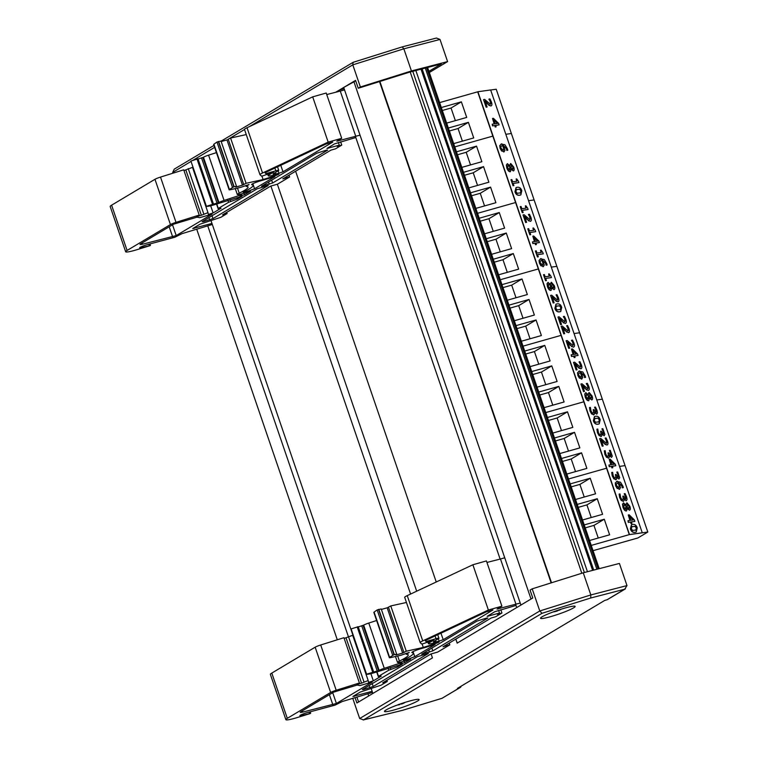 <?xml version="1.0" encoding="UTF-8"?>
<svg xmlns="http://www.w3.org/2000/svg" width="758" height="758" viewBox="0 0 758 758"><rect width="100%" height="100%" fill="white"/><g stroke="black" fill="none" stroke-linecap="round" stroke-linejoin="round"><path stroke-width="1.14" d="M561.479 458.495L581.538 452.81L586.872 468.387L566.813 474.072M581.538 452.81L571.2 458.978L575.521 471.599M562.493 461.442L571.2 458.978M547.447 417.487L567.496 411.812L557.158 417.98L561.489 430.601M548.451 420.444L557.158 417.98M567.496 411.812L572.83 427.389L552.781 433.074M554.458 437.991L574.517 432.306L564.179 438.475L568.5 451.105M555.472 440.948L564.179 438.475M574.517 432.306L579.851 447.893L559.792 453.568M439.631 102.605L477.682 91.822L492.842 136.108L454.791 146.891L492.842 136.108L515.592 202.528L477.54 213.311L515.592 202.528L538.332 268.948L500.28 279.73L538.332 268.948L561.072 335.368L523.02 346.15L561.072 335.368L583.812 401.787L545.76 412.57L583.812 401.787L629.292 534.627L647.815 532.04L625.075 465.62L619.532 466.388L625.075 465.62L602.335 399.191L596.783 399.968L602.335 399.191L579.595 332.771L574.043 333.548L579.595 332.771L556.855 266.352L551.303 267.129L556.855 266.352L534.115 199.932L528.563 200.709L534.115 199.932L511.375 133.512L505.823 134.289L511.375 133.512L496.215 89.236L490.663 90.013M568.5 478.99L606.552 468.207L568.5 478.99M538.739 392.066L558.788 386.391L564.123 401.967L544.073 407.652M558.788 386.391L548.46 392.559L552.781 405.179M539.753 395.022L548.46 392.559M524.697 351.068L544.756 345.383L534.418 351.56L538.749 364.181M525.711 354.024L534.418 351.56M544.756 345.383L550.09 360.969L530.031 366.654M531.718 371.572L551.777 365.887L541.439 372.055L545.76 384.685M532.732 374.528L541.439 372.055M551.777 365.887L557.111 381.464L537.052 387.149M515.999 325.646L536.048 319.971L541.383 335.548L521.333 341.233M536.048 319.971L525.72 326.139L530.041 338.76M517.013 328.602L525.72 326.139M501.957 284.648L522.016 278.963L511.678 285.141L515.999 297.761M502.971 287.604L511.678 285.141M522.016 278.963L527.35 294.549L507.291 300.225M508.978 305.152L529.037 299.467L518.699 305.635L523.02 318.265M509.992 308.108L518.699 305.635M529.037 299.467L534.371 315.044L514.312 320.729M493.259 259.227L513.308 253.551L518.643 269.128L498.593 274.813M513.308 253.551L502.98 259.719L507.301 272.34M494.273 262.183L502.98 259.719M479.217 218.228L499.276 212.543L488.938 218.711L493.259 231.342M480.231 221.184L488.938 218.711M499.276 212.543L504.61 228.13L484.551 233.805M486.238 238.732L506.297 233.047L495.959 239.215L500.28 251.846M487.252 241.688L495.959 239.215M506.297 233.047L511.622 248.624L491.572 254.309M470.519 192.807L490.568 187.122L495.903 202.708L475.853 208.393M490.568 187.122L480.24 193.299L484.561 205.92M471.533 195.763L480.24 193.299M456.477 151.808L476.536 146.123L466.198 152.292L470.519 164.922M457.491 154.765L466.198 152.292M476.536 146.123L481.87 161.71L461.811 167.385M463.498 172.312L483.547 166.627L473.219 172.796L477.54 185.416M464.512 175.259L473.219 172.796M483.547 166.627L488.882 182.204L468.832 187.889M584.219 524.915L604.278 519.23L609.612 534.807L589.553 540.492M604.278 519.23L593.94 525.398L598.261 538.028M585.233 527.871L593.94 525.398M570.187 483.907L590.236 478.232L579.908 484.4L584.229 497.021M571.191 486.863L579.908 484.4M590.236 478.232L595.57 493.809L575.521 499.494M577.198 504.411L597.257 498.726L586.919 504.894L591.249 517.525M578.212 507.367L586.919 504.894M597.257 498.726L602.591 514.312L582.532 519.988M647.815 532.04L637.895 537.962L593.04 550.668M591.24 545.409L629.292 534.627L642.253 532.76L490.644 89.956L477.9 91.737L629.5 534.542L642.253 532.76M448.338 128.026L468.387 122.341L473.722 137.928L453.672 143.613M441.317 107.532L461.376 101.847L466.71 117.424L446.651 123.109M442.331 110.478L451.038 108.015L455.359 120.636M461.376 101.847L451.038 108.015M449.352 130.982L458.059 128.519L462.38 141.14M468.387 122.341L458.059 128.519M599.208 568.671L427.607 67.481M592.614 570.376L421.012 69.186M587.45 571.712L415.858 70.522M584.371 572.517L412.778 71.318M581.822 573.256L410.201 71.982M355.71 80.831L343.706 87.464L520.917 605.055M531.026 599.019L353.825 81.428M344.113 88.667L339.518 89.965L335.652 92.277L355.559 80.386L358.25 88.26L409.5 72.162L441.327 63.928L428.924 71.328M455.804 639.136L457.169 643.125L516.729 607.556L515.63 604.344M500.128 559.082L355.436 136.449M339.935 91.178L339.518 89.965M436.238 581.992L295.611 171.232M416.682 591.183L277.352 184.222M371.231 688.634L372.879 693.447L432.439 657.887L431.094 653.946L432.439 657.887L356.914 702.988L355.066 697.597M410.59 594.054L270.9 186.051M353.579 637.08L211.037 220.73M368.701 695.948L367.924 693.684M348.358 636.53L207.73 225.789M358.581 701.984L356.885 697.038M337.291 639.79L196.692 229.143M461.177 686.142A2.615 2.321 -120.8 0 1 459.689 687.743L442.028 698.289L402.735 710.255L363.584 719.854L542.055 613.288L590.709 598.005L624.696 589.203L626.989 585.583L619.409 563.44L583.253 572.802L532.201 588.833L530.069 590.103L532.77 597.977L457.245 643.078L455.88 639.089M352.754 698.308L359.68 718.518L363.584 719.854M532.201 588.833L539.781 610.976L359.68 718.518M459.689 687.743L457.444 688.378L604.789 600.393L607.035 599.758A2.615 2.321 59.2 0 0 607.537 599.54L625.407 588.871M394.567 709.82A18.306 1.952 -18.9 0 1 384.486 711.43A18.306 1.952 -18.9 0 1 401.171 703.661A18.306 1.952 -18.9 0 1 419.127 699.577A18.306 1.952 -18.9 0 1 394.567 709.82M550.592 616.652A18.306 1.952 -18.9 0 1 540.511 618.263A18.306 1.952 -18.9 0 1 557.196 610.493A18.306 1.952 -18.9 0 1 575.151 606.409A18.306 1.952 -18.9 0 1 550.592 616.652M442.028 698.289L460.191 687.525M542.055 613.288L539.781 610.976L590.833 594.945L590.709 598.005M583.253 572.802L590.833 594.945L626.989 585.583M358.25 88.26L360.382 86.99L411.433 70.958L447.59 61.597L429.331 72.503M360.382 86.99L352.802 64.856L403.853 48.815L440.01 39.454L436.456 38.033L402.176 46.901L403.853 48.815L411.433 70.958M172.966 173.184L172.691 172.398L191.044 161.435M213.955 145.422L174.236 169.138L172.691 172.398M353.237 62.279L402.157 46.911L353.076 62.346L352.802 64.856L249.174 126.728M447.59 61.597L440.01 39.454M372.15 691.315L352.925 696.431L360.221 692.073L381.047 685.194L387.3 681.461L382.762 682.75L430.914 653.993L437.726 652.06L449.816 644.85L449.21 643.068M515.999 605.424L494.671 611.791L487.148 616.368L499.494 613.042L497.409 614.293L501.948 613.004L495.694 616.737L491.156 618.026L443.004 646.773L449.816 644.85M372.519 692.386L342.303 701.51L335.045 705.139L306.895 712.71A5.23 0.559 161.1 0 0 299.884 715.637A5.23 0.559 161.1 0 0 302.29 715.306L310.24 713.553L296.217 717.873A16.572 1.772 -18.9 0 1 285.88 719.674A16.572 1.772 -18.9 0 1 287.301 718.347L330.649 692.461A5.278 0.559 -18.9 0 1 336.201 690.254L359.415 682.977L356.876 684.493L361.557 683.166L368.18 680.542L368.559 682.352L373.324 680.855L381.246 676.117L378.517 676.325L388.807 670.186L397.448 667.021L402.242 664.16L373.381 672.99A12.137 1.298 -18.9 0 1 366.597 674.184L379.152 670.394A5.278 0.559 -18.9 0 1 384.268 668.319L399.684 663.326L401.892 662.862L400.205 663.951L404.744 662.663L410.722 659.09L408.856 659.479A8.973 0.957 -18.9 0 1 397.505 662.397A8.973 0.957 -18.9 0 1 399.419 661.08A42.202 4.501 161.1 0 0 408.24 654.94A42.202 4.501 161.1 0 0 406.421 654.296L409.244 652.43L401.067 655.215L390.939 657.537A5.278 0.559 -18.9 0 1 389.337 657.66A5.278 0.559 -18.9 0 1 389.593 657.357L394.027 654.675L396.709 654.201L395.809 654.95L396.387 654.865L402.659 653.074L406.279 651.198L423.296 647.446L436.182 643.352L439.09 642.064L432.572 643.39A14.772 1.573 -18.9 0 1 428.431 643.665A14.772 1.573 -18.9 0 1 429.701 642.481L433.908 639.97L423.087 643.731L421.637 643.978L420.226 642.651A10.555 1.128 -18.9 0 1 420.188 642.595A10.555 1.128 -18.9 0 1 422.737 640.889L488.379 610.019L501.91 606.192L497.049 609.091L520.225 603.046M406.913 659.583L414.768 656.674L435.092 644.537L419.42 649.142A6.86 0.73 161.1 0 0 411.84 652.486A6.86 0.73 161.1 0 0 412.02 652.581A47.479 5.06 -18.9 0 1 413.233 653.225A47.479 5.06 -18.9 0 1 403.294 660.142L406.913 659.583L406.544 658.503M439.176 641.145L443.203 639.695L492.956 609.991L486.229 611.895L426.574 639.951A5.278 0.559 161.1 0 0 425.295 640.804A5.278 0.559 161.1 0 0 425.314 640.832L426.062 641.533L436.011 638.71A5.315 0.569 -18.9 0 1 438.939 638.245A5.315 0.569 -18.9 0 1 438.342 638.748L434.135 641.268A9.494 1.014 161.1 0 0 433.32 642.026A9.494 1.014 161.1 0 0 435.983 641.846L439.176 641.145L438.351 638.748M486.627 618.045L487.849 618.016L432.818 650.876L421.704 654.173L476.953 621.105L486.627 618.045M363.537 689.543L362.315 689.562L417.345 656.703L428.459 653.405L373.201 686.473L363.537 689.543L363.338 688.956M359.936 685.554L372.254 682.058L336.4 703.471L302.84 712.065A7.495 0.796 -18.9 0 1 300.206 712.34A7.495 0.796 -18.9 0 1 300.841 711.734L333.672 692.13L357.141 685.071L359.936 685.554M426.062 641.533L425.683 640.425M332.857 704.798L329.389 694.688M397.448 667.021L396.974 665.647M414.768 656.674L413.044 651.605M499.494 613.042L498.575 610.361M515.971 604.259L500.479 558.987L486.939 562.455M501.91 606.192L486.418 560.92L472.878 564.757L407.245 595.627A10.555 1.128 161.1 0 0 404.687 597.332L420.188 642.595M404.744 662.663L404.204 661.09M353.872 637.014L353.313 637.118M368.18 680.542L352.688 635.28L344.17 638.435M363.925 681.745L348.434 636.483M361.557 683.166L346.055 637.904M359.415 682.977L343.924 637.705L320.7 644.982A5.278 0.559 161.1 0 0 315.157 647.199L271.8 673.085A16.572 1.772 161.1 0 0 270.379 674.412L285.88 719.674M501.948 613.004L500.83 609.726M387.3 681.461L386.902 680.277M358.079 626.752L351.106 628.922L366.597 674.184M376.612 620.518L368.776 623.057A5.278 0.559 161.1 0 0 363.66 625.132L358.269 626.961M488.379 610.019L472.878 564.757M423.296 647.446L422.102 643.968M406.449 602.477L390.777 605.936L387.167 607.812L381.388 609.451M406.279 651.198L390.777 605.936M396.709 654.201L381.217 608.939L377.162 609.934L374.092 612.094A5.278 0.559 161.1 0 0 373.836 612.398L389.337 657.66M392.663 655.206L377.162 609.934M389.593 657.357L374.092 612.094M504.724 557.784L500.479 558.987M211.956 223.421L192.731 228.537L200.027 224.178L220.853 217.3L227.106 213.567L222.568 214.846L270.72 186.098L277.523 184.166L289.613 176.946L289.006 175.174M355.805 137.53L334.477 143.897L326.954 148.464L339.3 145.148L337.215 146.389L341.754 145.11L335.5 148.843L330.962 150.122L282.81 178.879L289.613 176.946M212.316 224.491L182.109 233.616L174.852 237.245L146.692 244.815A5.23 0.559 161.1 0 0 139.68 247.743A5.23 0.559 161.1 0 0 142.097 247.411L150.046 245.658L136.023 249.969A16.572 1.772 -18.9 0 1 125.676 251.779A16.572 1.772 -18.9 0 1 127.098 250.453L170.455 224.567A5.278 0.559 -18.9 0 1 176.008 222.35L199.221 215.073L196.682 216.599L201.363 215.272L207.986 212.647L208.365 214.448L213.131 212.951L221.052 208.223L218.313 208.431L228.613 202.291L237.245 199.117L242.039 196.256L213.178 205.096A12.137 1.298 -18.9 0 1 206.403 206.29L218.958 202.5A5.278 0.559 -18.9 0 1 224.074 200.425L239.49 195.431L241.688 194.967L240.002 196.047L244.54 194.768L250.528 191.187L248.662 191.584A8.973 0.957 -18.9 0 1 237.311 194.503A8.973 0.957 -18.9 0 1 239.215 193.186A42.202 4.501 161.1 0 0 248.046 187.037A42.202 4.501 161.1 0 0 246.227 186.402L249.05 184.526L240.873 187.321L230.745 189.633A5.278 0.559 -18.9 0 1 229.134 189.765A5.278 0.559 -18.9 0 1 229.399 189.462L233.824 186.771L236.515 186.307L235.605 187.055L236.193 186.961L242.465 185.179L246.085 183.303L263.102 179.551L275.978 175.458L278.897 174.169L272.378 175.496A14.772 1.573 -18.9 0 1 268.237 175.771A14.772 1.573 -18.9 0 1 269.497 174.586L273.714 172.075L262.884 175.837L261.444 176.083L260.022 174.747A10.555 1.128 -18.9 0 1 259.985 174.7A10.555 1.128 -18.9 0 1 262.543 172.995L328.176 142.125L341.716 138.297L336.846 141.196L360.031 135.151M246.72 191.689L254.574 188.77L274.898 176.642L259.227 181.238A6.86 0.73 161.1 0 0 251.647 184.592A6.86 0.73 161.1 0 0 251.817 184.687A47.479 5.06 -18.9 0 1 253.039 185.331A47.479 5.06 -18.9 0 1 243.091 192.248L246.72 191.689L246.341 190.599M278.982 173.25L282.999 171.801L332.753 142.087L326.035 144.001L266.38 172.057A5.278 0.559 161.1 0 0 265.101 172.909L265.869 173.639L275.817 170.815A5.315 0.569 -18.9 0 1 278.745 170.351A5.315 0.569 -18.9 0 1 278.148 170.853L273.932 173.374A9.494 1.014 161.1 0 0 273.117 174.132A9.494 1.014 161.1 0 0 275.789 173.952L278.982 173.25L278.158 170.853M326.423 150.141L327.655 150.122L272.624 182.981L261.501 186.279L316.759 153.211L326.423 150.141M203.343 221.649L202.111 221.668L257.142 188.808L268.266 185.511L213.007 218.579L203.343 221.649L203.144 221.052M199.742 217.66L212.06 214.163L176.207 235.577L142.646 244.171A7.495 0.796 -18.9 0 1 140.003 244.436A7.495 0.796 -18.9 0 1 140.647 243.839L173.478 224.235L196.938 217.176L199.742 217.66M265.869 173.639L265.489 172.521M172.663 236.903L169.195 226.794M237.245 199.117L236.78 197.753M254.574 188.77L252.84 183.711M339.3 145.148L338.381 142.466M355.777 136.355L340.276 91.093L326.745 94.551M341.716 138.297L326.215 93.026L312.684 96.853L247.042 127.732A10.555 1.128 161.1 0 0 244.493 129.428L259.985 174.7M244.54 194.768L244.01 193.195M193.678 169.119L193.119 169.224M207.986 212.647L192.494 167.385L183.976 170.541M203.731 213.851L188.23 168.589M201.363 215.272L185.862 170M199.221 215.073L183.72 169.811L160.507 177.088A5.278 0.559 161.1 0 0 154.964 179.295L111.606 205.191A16.572 1.772 161.1 0 0 110.185 206.517L125.676 251.779M341.754 145.11L340.626 141.831M227.106 213.567L226.699 212.382M197.876 158.858L190.902 161.028L206.403 206.29M216.418 152.623L208.573 155.163A5.278 0.559 161.1 0 0 203.457 157.238L198.065 159.066M328.176 142.125L312.684 96.853M263.102 179.551L261.908 176.074M246.255 134.583L230.584 138.041L226.964 139.917L221.194 141.556M246.085 183.303L230.584 138.041M236.515 186.307L221.014 141.045L216.968 142.04L213.898 144.2A5.278 0.559 161.1 0 0 213.642 144.503L229.134 189.765M232.46 187.302L216.968 142.04M229.399 189.462L213.898 144.2M344.53 89.889L340.276 91.093M631.357 526.782L635.223 526.251L636.53 527.985L636.483 529.889L632.598 530.439L631.31 528.714L631.935 526.365M635.754 530.363L636.313 528.08L635.014 526.336L631.149 526.867M636.161 532.069L635.052 532.362C632.807 532.713 631.253 531.557 630.381 528.904L631.452 524.716M632.57 524.413L631.556 524.678L630.599 528.819C631.471 531.472 633.025 532.618 635.261 532.277L636.265 532.021L637.232 527.89C636.369 525.228 634.816 524.072 632.57 524.413M630.836 520.301L629.424 516.17L633.328 519.95L630.836 520.301M633.063 519.988L629.576 516.605M631.878 523.352L630.988 523.532L630.485 522.072L628.287 522.376L630.694 521.987L631.196 523.446L631.878 523.352L631.376 521.883L634.872 521.4L634.361 519.884L629.187 514.843L628.287 514.966L630.154 520.395L627.965 520.708L628.505 522.29M628.287 522.376L627.965 520.708M629.917 520.433L628.287 514.966M631.395 521.94L634.872 521.4M625.426 499.077L625.587 496.812L624.213 493.818L626.108 498.243L625.644 498.991L623.531 496.092L622.82 496.187L623.464 498.773L622.792 499.636L621.569 499.096L620.575 497.286L620.016 493.951L619.115 494.074L619.873 497.485L621.494 500.441L623.588 501.246L621.285 500.526L619.656 497.58L619.115 494.074M626.411 500.631L627.103 499.389L626.582 496.746L625.085 493.591L624.185 493.723M624.042 498.603L626.089 500.744L623.891 498.669M623.095 501.408L624.194 500.299L624.099 498.584M622.583 499.73L623.256 498.859L622.82 496.187M623.256 498.859L622.792 499.636M625.9 498.328L625.644 498.991M618.765 487.631L616.538 485.613L616.368 484.021L617.751 482.912L619.267 485.025L619.049 487.555M618.547 487.716L619.371 486.721L618.168 482.884M617.164 488.455L615.619 485.783L615.269 482.988L617.372 488.36L619.731 489.204L617.372 488.36M615.269 482.988L617.164 481.311M622.309 487.83L623.341 487.621L622.953 486.219L620.499 482.192L616.557 481.453M617.372 481.216L615.487 482.903M622.526 487.735L623.341 487.621M622.29 487.754L621.93 486.191L618.566 482.884M619.163 489.384L620.546 487.735L618.784 482.799L622.138 486.096L622.498 487.669M610.616 455.814L610.768 453.549L609.404 450.565L611.299 454.99L610.834 455.729L608.712 452.829L608.011 452.933L608.655 455.511L607.982 456.382L606.76 455.842L605.765 454.023L605.206 450.688L604.306 450.811L605.064 454.231L606.684 457.178L608.769 457.993L606.476 457.264L604.846 454.317L604.306 450.811M608.286 458.154L609.375 457.036L609.224 455.331L611.488 457.396L612.293 456.136L610.275 450.337L609.375 450.46M611.602 457.368L609.072 455.406M607.774 456.468L608.447 455.596L608.011 452.933M608.447 455.596L607.982 456.382M611.09 455.075L610.834 455.729M603.216 434.192L603.368 431.918L602.004 428.933L603.899 433.358L603.425 434.097L601.312 431.198L600.601 431.302L601.246 433.879L600.582 434.751L599.351 434.211L598.356 432.401L597.797 429.056L596.897 429.189L597.655 432.6L599.284 435.547L601.369 436.362L599.066 435.632L597.446 432.685L596.897 429.189M600.876 436.523L601.975 435.414L601.824 433.699L604.088 435.765L604.884 434.505L602.866 428.706L601.966 428.829M604.192 435.746L601.672 433.775M600.364 434.836L601.037 433.974L600.601 431.302M601.037 433.974L600.582 434.751M603.681 433.443L603.425 434.097M594.329 418.624L598.204 418.094L599.502 419.837L599.455 421.732L595.57 422.291L594.281 420.567L594.907 418.217M598.725 422.215L599.284 419.923L597.986 418.189L594.12 418.719M599.133 423.911L598.024 424.215C595.779 424.556 594.225 423.409 593.362 420.756L594.424 416.568M595.542 416.265L594.528 416.53L593.571 420.671C594.443 423.315 595.996 424.471 598.233 424.129L599.237 423.874L600.203 419.743C599.341 417.08 597.787 415.924 595.542 416.265M591.174 398.301L589.478 397.249L589.809 394.151L591.458 396.064L591.306 398.263M589.667 394.188L591.458 396.064M590.956 398.386L591.24 396.15M588.056 398.973L586.067 396.851L586.597 394.302L588.435 395.515L588.255 398.916M587.848 399.059L588.435 395.515M588.227 395.6L586.379 394.387M588.862 400.622L588.511 400.745C587.26 400.717 586.161 399.466 585.214 397.002L584.75 393.98L585.745 392.729M585.962 392.644L584.968 393.885L585.432 396.917C586.37 399.381 587.469 400.631 588.72 400.65L589.591 398.244L591.733 399.911C592.709 399.656 592.832 398.338 592.093 395.989L589.146 392.511L588.312 394.501L585.602 392.758M588.132 394.577L588.928 392.597M591.837 399.892L589.373 398.329M577.065 369.8L576.118 369.989L573.522 362.409L576.326 369.904L577.065 369.8L575 363.764L579.415 368.274L581.187 368.663L579.415 368.274M580.078 367.147L580.675 366.427L579.832 363.082L580.884 366.341L580.296 367.061L574.64 362.191L573.73 362.315M580.675 366.427L580.296 367.061M579.614 363.167L579.065 361.936L579.832 363.082M580.704 368.814L580.912 368.729C582.011 368.502 582.172 367.194 581.405 364.816L579.946 361.718L579.036 361.85M579.207 368.36L577.767 366.777M577.558 366.863L574.791 363.849M574.033 354.384L572.612 350.243L576.516 354.033L574.033 354.384M576.26 354.071L572.764 350.679M575.076 357.435L574.176 357.615L573.673 356.146L571.485 356.459L573.882 356.061L574.384 357.53L575.076 357.435L574.573 355.966L578.07 355.474L577.549 353.958L572.385 348.917L571.485 349.04L573.342 354.479L571.153 354.782L571.693 356.364M571.485 356.459L571.153 354.782M573.114 354.507L571.485 349.04M574.592 356.023L578.07 355.474M564.691 333.662L563.744 333.852L561.147 326.262L563.952 333.757L564.691 333.662L562.625 327.617L567.041 332.127L568.813 332.516L567.041 332.127M567.704 331.009L568.301 330.289L567.458 326.944L568.509 330.204L567.922 330.924L562.265 326.054L561.356 326.177M568.301 330.289L567.922 330.924M567.24 327.03L566.69 325.798L567.458 326.944M568.329 332.677L568.538 332.591C569.637 332.355 569.798 331.056 569.031 328.678L567.571 325.58L566.662 325.703M566.832 332.212L565.392 330.64M565.184 330.725L562.417 327.702M554.126 302.802L553.179 302.992L550.583 295.402L553.387 302.897L554.126 302.802L552.061 296.757L556.476 301.267L558.239 301.656L556.476 301.267M557.139 300.149L557.736 299.429L556.893 296.084L557.945 299.344L557.357 300.064L551.701 295.194L550.791 295.317M557.736 299.429L557.357 300.064M556.675 296.17L556.126 294.938L556.893 296.084M557.765 301.817L557.973 301.731C559.072 301.495 559.233 300.196 558.466 297.818L557.007 294.72L556.097 294.843M556.268 301.352L554.828 299.78M554.61 299.865L551.852 296.842M546.423 280.564L545.561 280.744L543.505 274.737L545.769 280.649L546.423 280.564L545.675 278.375L551.417 277.58L550.981 276.3L549.228 273.884L548.64 273.96L549.408 276.196L545.135 276.793L544.367 274.557L543.723 274.652M549.171 276.225L548.64 273.96M545.694 278.432L551.417 277.58M542.538 264.987L540.312 262.969L540.141 261.387L541.525 260.269L543.041 262.391L542.823 264.912M542.321 265.073L543.145 264.087L541.942 260.25M540.937 265.812L539.393 263.149L539.042 260.354L541.146 265.726L543.505 266.56L541.146 265.726M539.042 260.354L540.937 258.668M546.082 265.186L547.115 264.987L546.726 263.576L544.272 259.558L540.331 258.81M541.146 258.582L539.26 260.269M546.3 265.101L547.115 264.987M546.063 265.12L545.703 263.547L542.34 260.25M542.936 266.75L544.32 265.092L542.557 260.165L545.912 263.462L546.272 265.035M530.704 234.658L529.842 234.838L527.795 228.84L530.06 234.753L530.704 234.658L529.965 232.479L535.707 231.673L535.271 230.404L533.509 227.978L532.921 228.063L533.689 230.299L529.416 230.896L528.658 228.66L528.004 228.755M533.461 230.328L532.921 228.063M529.984 232.535L535.707 231.673M523.124 212.505L522.262 212.685L520.206 206.678L522.47 212.591L523.124 212.505L522.376 210.317L528.118 209.521L527.682 208.242L525.919 205.825L525.341 205.901L526.099 208.137L521.836 208.734L521.068 206.498L520.414 206.593M525.872 208.166L525.341 205.901M522.395 210.373L528.118 209.521M515.933 189.652L519.798 189.121L521.106 190.864L521.059 192.759L517.174 193.309L515.885 191.594L516.511 189.244M520.329 193.233L520.888 190.95L519.59 189.206L515.724 189.737M520.737 194.939L519.628 195.242C517.382 195.583 515.828 194.427 514.957 191.774L516.027 187.596M517.145 187.292L516.132 187.548L515.175 191.689C516.046 194.342 517.6 195.498 519.836 195.157L520.841 194.901L521.807 190.76C520.945 188.098 519.391 186.942 517.145 187.292M512.778 169.318L511.082 168.267L511.413 165.178L513.062 167.082L512.91 169.28M511.271 165.216L513.062 167.082M512.56 169.404L512.844 167.177M509.66 169.991L507.67 167.869L508.201 165.32L510.039 166.533L509.859 169.944M509.452 170.086L509.831 166.627L507.888 165.424M510.466 171.649L510.115 171.763C508.864 171.734 507.765 170.493 506.818 168.03L506.353 164.998L507.348 163.756M507.566 163.662L506.571 164.912L507.026 167.935C507.974 170.408 509.073 171.649 510.324 171.678L511.167 169.271L513.337 170.929C514.312 170.673 514.436 169.366 513.697 167.006L510.74 163.538L509.945 165.519L507.206 163.785M509.736 165.604L510.532 163.624M513.431 170.91L510.977 169.356M503.246 150.217L501.019 148.208L500.849 146.616L502.232 145.508L503.748 147.621L503.53 150.15M503.028 150.311L503.852 149.317L502.649 145.479M501.644 151.041L500.1 148.379L499.749 145.583L501.853 150.956L504.212 151.799L501.853 150.956M499.749 145.583L501.644 143.897M506.789 150.416L507.822 150.217L507.434 148.814L504.98 144.787L501.038 144.048M501.853 143.812L499.967 145.498M507.007 150.33L507.822 150.217M506.77 150.349L506.41 148.776L503.047 145.479M503.644 151.979L505.017 150.33L503.265 145.394L506.619 148.691L506.979 150.264M495.078 123.791L493.666 119.65L497.57 123.44L495.078 123.791M497.305 123.478L493.818 120.086M496.12 126.842L495.23 127.022L494.728 125.553L492.539 125.866L494.936 125.468L495.438 126.937L496.12 126.842L495.628 125.373L499.124 124.881L498.603 123.364L493.43 118.324L492.529 118.456L494.396 123.886L492.207 124.189L492.747 125.771M492.539 125.866L492.207 124.189M494.159 123.914L492.529 118.456M495.637 125.43L499.124 124.881M487.1 107.011L486.143 107.2L483.547 99.62L486.361 107.115L487.1 107.011L485.025 100.975L489.45 105.485L491.212 105.874L489.45 105.485M490.104 104.358L490.701 103.638L489.858 100.293L490.909 103.552L490.322 104.272L484.665 99.402L483.765 99.535M490.701 103.638L490.322 104.272M489.649 100.388L488.882 99.241L489.858 100.293M490.729 106.025L490.938 105.94C492.037 105.713 492.198 104.405 491.44 102.027L489.971 98.928L489.062 99.061M489.232 105.57L487.792 103.988M487.584 104.073L484.817 101.06M513.905 185.587L513.043 185.767L510.987 179.769L513.261 185.682L513.905 185.587L513.157 183.408L518.908 182.602L518.463 181.333L516.71 178.907L516.122 178.992L516.89 181.228L512.616 181.825L511.849 179.589L511.205 179.684M516.662 181.257L516.122 178.992M513.175 183.464L518.908 182.602M526.583 222.34L525.635 222.53L523.029 214.94L525.844 222.445L526.583 222.34L524.517 216.295L528.932 220.805L530.695 221.194L528.932 220.805M529.596 219.687L530.183 218.967L529.34 215.623L530.401 218.882L529.804 219.602L524.148 214.732L523.247 214.855M530.183 218.967L529.804 219.602M529.131 215.708L528.373 214.561L529.34 215.623M530.212 221.355L530.429 221.27C531.519 221.042 531.69 219.735 530.922 217.357L529.463 214.258L528.553 214.391M528.714 220.9L527.274 219.318M527.066 219.403L524.299 216.381M535.375 241.48L533.954 237.339L537.867 241.129L535.375 241.48M537.602 241.167L534.106 237.775M536.418 244.531L535.518 244.711L535.015 243.242L532.827 243.555L535.233 243.157L535.735 244.626L536.418 244.531L535.915 243.062L539.412 242.569L538.891 241.053L533.727 236.013L532.827 236.136L534.684 241.575L532.495 241.878L533.045 243.46M532.827 243.555L532.495 241.878M534.456 241.603L532.827 236.136M535.934 243.119L539.412 242.569M538.294 256.82L537.431 257L535.375 250.993L537.64 256.915L538.294 256.82L537.545 254.641L543.287 253.835L542.851 252.556L541.098 250.14L540.511 250.225L541.278 252.452L537.005 253.049L536.238 250.822L535.593 250.907M541.041 252.49L540.511 250.225M537.564 254.688L543.287 253.835M553.416 288.031L551.72 286.988L552.051 283.89L553.71 285.804L553.558 287.993M551.919 283.928L553.71 285.804M553.207 288.125L553.492 285.889M550.308 288.713L548.318 286.581L548.839 284.032L550.687 285.254L550.507 288.656M550.09 288.798L550.479 285.34L548.536 284.146M551.104 290.361L550.753 290.475C549.503 290.456 548.413 289.205 547.465 286.742L547.001 283.71L547.996 282.469M548.214 282.383L547.21 283.625L547.674 286.657C548.621 289.12 549.721 290.361 550.971 290.39L551.815 287.983L553.984 289.651C554.96 289.385 555.074 288.078 554.335 285.719L551.388 282.251L550.592 284.231L547.854 282.497M550.374 284.316L551.18 282.336M554.079 289.632L551.625 288.068M555.86 306.251L559.726 305.72L561.024 307.464L560.977 309.359L557.092 309.918L555.803 308.193L556.438 305.844M560.247 309.832L560.816 307.549L559.508 305.806L555.642 306.336M560.655 311.538L559.546 311.841C557.31 312.182 555.756 311.026 554.884 308.383L555.946 304.195M557.064 303.892L556.05 304.147L555.093 308.288C555.965 310.941 557.518 312.097 559.764 311.756L560.759 311.5L561.735 307.36C560.863 304.707 559.309 303.541 557.064 303.892M561.536 324.424L560.579 324.614L557.983 317.034L560.797 324.528L561.536 324.424L559.47 318.388L563.886 322.899L565.648 323.287L563.886 322.899M564.549 321.78L565.136 321.06L564.293 317.716L565.354 320.966L564.757 321.686L559.101 316.816L558.201 316.948M565.136 321.06L564.757 321.686M564.085 317.801L563.327 316.654L564.293 317.716M565.165 323.448L565.383 323.353C566.472 323.126 566.643 321.818 565.875 319.44L564.416 316.351L563.507 316.474M563.668 322.984L562.228 321.401M562.019 321.496L559.252 318.474M569.665 348.168L568.708 348.358L566.112 340.778L568.926 348.273L569.665 348.168L567.6 342.133L572.015 346.643L573.778 347.031L572.015 346.643M572.678 345.515L573.266 344.795L572.423 341.451L573.484 344.71L572.887 345.43L567.23 340.56L566.33 340.693M573.266 344.795L572.887 345.43M572.214 341.545L571.447 340.399L572.423 341.451M573.294 347.183L573.503 347.098C574.602 346.87 574.772 345.563 574.005 343.185L572.546 340.096L571.636 340.219M571.797 346.728L570.357 345.146M570.149 345.231L567.382 342.218M581.007 377.361L578.78 375.343L578.619 373.76L580.003 372.652L581.519 374.765L581.301 377.294M580.799 377.456L581.623 376.461L580.42 372.623M579.415 378.185L577.871 375.523L577.52 372.728L579.624 378.1L581.983 378.943L579.624 378.1M577.52 372.728L579.415 371.041M584.56 377.56L585.593 377.361L585.204 375.949L582.75 371.932L578.799 371.193M579.624 370.956L577.738 372.642M584.769 377.475L585.593 377.361M584.541 377.493L584.181 375.921L580.817 372.623M581.405 379.123L582.788 377.475L581.035 372.538L584.39 375.835L584.75 377.408M584.475 391.431L583.527 391.621L580.931 384.031L583.736 391.535L584.475 391.431L582.409 385.386L586.825 389.896L588.587 390.285L586.825 389.896M587.488 388.778L588.075 388.058L587.232 384.713L588.293 387.973L587.696 388.693L582.04 383.823L581.14 383.946M588.075 388.058L587.696 388.693M587.024 384.799L586.266 383.652L587.232 384.713M588.104 390.446L588.322 390.361C589.411 390.133 589.582 388.826 588.814 386.447L587.355 383.349L586.446 383.482M586.616 389.991L585.176 388.409M584.958 388.494L582.191 385.481M595.807 412.56L595.959 410.286L594.594 407.302L596.489 411.727L596.015 412.475L593.902 409.566L593.201 409.671L593.846 412.257L593.173 413.119L591.951 412.579L590.956 410.77L590.397 407.425L589.497 407.558L590.245 410.969L591.875 413.915L593.959 414.73L591.666 414.001L590.037 411.054L589.497 407.558M596.792 414.114L597.484 412.873L596.953 410.23L595.466 407.074L594.556 407.198M593.467 414.891L594.566 413.783L594.414 412.068L596.679 414.133L594.263 412.144M592.964 413.205L593.628 412.343L593.201 409.671M593.628 412.343L593.173 413.119M596.281 411.812L596.015 412.475M603.169 446.036L602.222 446.225L599.625 438.636L602.43 446.14L603.169 446.036L601.103 439.991L605.519 444.501L607.281 444.889L605.519 444.501M606.182 443.383L606.77 442.663L605.926 439.318L606.987 442.577L606.391 443.297L600.734 438.427L599.834 438.55M606.77 442.663L606.391 443.297M605.718 439.403L605.168 438.171L605.926 439.318M606.798 445.05L607.016 444.965C608.106 444.738 608.276 443.43 607.509 441.052L606.049 437.953L605.14 438.077M605.31 444.586L603.87 443.013M603.652 443.098L600.886 440.076M611.782 464.645L610.361 460.504L614.274 464.294L611.782 464.645M614.008 464.332L610.512 460.949M612.824 467.695L611.924 467.875L611.422 466.407L609.233 466.72L611.64 466.322L612.142 467.79L612.824 467.695L612.322 466.227L615.818 465.734L615.297 464.228L610.133 459.177L609.233 459.31L611.09 464.739L608.901 465.042L609.451 466.634M609.233 466.72L608.901 465.042M610.863 464.768L609.233 459.31M612.341 466.284L615.818 465.734M618.026 477.445L618.177 475.181L616.813 472.187L618.708 476.611L618.234 477.36L616.121 474.461L615.411 474.555L616.065 477.142L615.392 478.014L614.17 477.474L613.175 475.654L612.616 472.319L611.706 472.442L612.464 475.863L614.094 478.81L616.178 479.625L613.876 478.895L612.256 475.948L611.706 472.442M615.685 479.776L616.785 478.668L616.633 476.962L618.898 479.018L619.703 477.758L617.685 471.969L616.775 472.092M619.011 478.999L616.481 477.038M615.174 478.099L615.847 477.227L615.411 474.555M615.847 477.227L615.392 478.014M618.49 476.706L618.234 477.36M628.922 508.561L627.226 507.509L627.558 504.411L629.206 506.325L629.064 508.523M627.416 504.449L629.206 506.325M628.714 508.646L628.998 506.41M625.805 509.234L623.825 507.111L624.346 504.563L626.193 505.775L626.004 509.186M625.596 509.319L625.975 505.861L624.042 504.667M626.61 510.892L626.26 511.006C625.009 510.977 623.91 509.727 622.962 507.263L622.508 504.241L623.502 502.99M629.585 510.153L629.481 510.2C630.457 509.916 630.58 508.609 629.841 506.249L626.894 502.772L626.07 504.762L623.36 503.018M623.711 502.905L622.716 504.155L623.18 507.178C624.128 509.641 625.217 510.892 626.468 510.92L627.34 508.504L629.481 510.172L627.131 508.599M625.881 504.847L626.894 502.772M629.5 534.542L477.9 91.737M557.367 610.427L559.044 610.304A20.883 13.995 72.3 0 0 559.745 609.925M557.613 610.872A20.674 1.156 61.4 0 1 557.414 610.749A20.674 2.122 -99.4 0 1 557.234 611.005L557.158 610.503M554.884 611.573A20.883 13.246 -110.4 0 0 555.756 611.441L557.234 611.005M554.581 611.715L554.581 611.715A20.883 15.217 85.1 0 1 554.155 611.791A20.921 20.921 0 0 1 553.103 611.952M554.486 611.64A20.674 20.608 -47.9 0 1 553.501 611.801M553.615 611.763A20.674 19.784 -35.9 0 0 554.468 611.602L554.468 611.602M560.02 609.688L560.02 609.688A20.674 19.841 -11.2 0 0 560.702 609.328M560.835 609.29A20.674 20.551 32.3 0 1 560.048 609.726L560.048 609.726M561.327 609.138A20.921 20.921 0 0 1 560.645 609.527A20.883 15.861 -124 0 1 560.086 609.811M398.897 704.476L399.902 704.561M399.068 704.769A20.674 17.993 61.6 0 1 398.263 704.94A20.674 17.993 61.6 0 1 397.201 705.092A20.674 15.861 -85.3 0 0 397.903 704.997A20.674 15.861 -85.3 0 0 398.85 704.807L398.007 704.883L398.85 704.807M399.466 704.173L398.272 704.608M404.412 702.657L403.616 702.856L404.412 702.657A20.883 20.324 -165.2 0 0 404.763 702.476M404.147 702.931A20.883 20.04 68 0 0 405.284 702.306A20.921 20.921 0 0 1 403.01 703.49L404.109 702.799M402.811 703.102L402.991 703.49A20.674 12.46 -101 0 1 402.678 703.623L402.621 703.168M400.091 704.03A6.689 0.711 161.1 0 0 400.83 703.784L400.83 703.784A20.883 2.861 -113.1 0 0 401.456 704.068L402.678 703.623M598.119 568.955L426.527 67.756M596.868 569.277L425.276 68.087M593.732 570.092L422.13 68.893M592.775 570.338L421.173 69.149M551.511 582.769L379.881 81.466M551.142 582.893L379.502 81.589M624.696 589.203L607.035 599.758M192.797 160.393L214.618 147.365M227.22 139.832L244.521 129.504M436.011 638.71L435.064 635.962M423.154 653.946L422.955 653.358M373.201 686.473L372.235 683.64M369.895 687.743L369.127 685.497M302.84 712.065L302.414 710.805M336.4 703.471L332.715 692.708M429.511 652.145L428.744 649.9M432.818 650.876L431.852 648.043M443.203 639.695L440.966 633.186M390.844 669.323L390.237 667.561M388.807 670.186L388.115 668.158M378.517 676.325L377.02 671.958M373.324 680.855L370.861 673.654M336.201 690.254L320.7 644.982M330.649 692.461L315.157 647.199M287.301 718.347L271.8 673.085M309.444 713.392L309.018 712.141M302.29 715.306L301.987 714.424M354.157 696.413L353.958 695.825M488.597 616.131L488.398 615.543M372.69 672.147L357.189 626.885M399.684 663.326L399.352 662.369M384.268 668.319L368.776 623.057M379.152 670.394L363.66 625.132M378.602 670.726L363.101 625.454M377.276 671.228L361.784 625.966M422.737 640.889L407.245 595.627M429.701 642.481L429.284 641.277M436.182 643.352L435.935 642.651M403.986 652.572L388.484 607.3M402.659 653.074L387.167 607.812M394.312 654.59L378.81 609.328M394.027 654.675L378.526 609.404M406.534 654.04L406.269 653.273M399.419 661.08L397.675 655.992M435.983 641.846L435.499 640.453M275.817 170.815L274.87 168.058M262.96 186.051L262.751 185.454M213.007 218.579L212.041 215.746M209.701 219.848L208.924 217.603M142.646 244.171L142.21 242.901M176.207 235.577L172.521 224.813M269.308 184.251L268.54 182.005M272.624 182.981L271.648 180.148M282.999 171.801L280.773 165.282M230.65 201.429L230.044 199.657M228.613 202.291L227.912 200.264M218.313 208.431L216.816 204.063M213.131 212.951L210.667 205.759M176.008 222.35L160.507 177.088M170.455 224.567L154.964 179.295M127.098 250.453L111.606 205.191M149.25 245.497L148.824 244.247M142.097 247.411L141.793 246.521M193.963 228.518L193.754 227.921M328.404 148.236L328.205 147.639M212.496 204.253L196.995 158.991M239.49 195.431L239.158 194.474M224.074 200.425L208.573 155.163M218.958 202.5L203.457 157.238M218.408 202.831L202.907 157.56M217.082 203.333L201.581 158.071M262.543 172.995L247.042 127.732M269.497 174.586L269.09 173.383M275.978 175.458L275.741 174.747M243.792 184.668L228.291 139.406M242.465 185.179L226.964 139.917M234.118 186.695L218.617 141.433M233.824 186.771L218.332 141.509M246.341 186.146L246.075 185.369M239.215 193.186L237.481 188.098M275.789 173.952L275.306 172.549M442.17 698.26L402.602 710.312M402.564 710.322L363.148 719.986M353.076 62.346L221.061 141.178M438.939 638.245L437.726 634.711M378.289 676.543L376.745 672.033M310.666 713.231L310.193 711.828M373.666 671.929L358.164 626.667M401.892 662.862L401.541 661.857M428.431 643.665L427.806 641.837M406.307 654.258L405.994 653.349M397.505 662.397L395.477 656.494M413.233 653.225L412.731 651.766M278.745 170.351L277.532 166.807M218.096 208.639L216.551 204.139M150.472 245.327L149.999 243.934M213.462 204.035L197.971 158.773M241.688 194.967L241.347 193.963M268.237 175.771L267.612 173.942M246.113 186.364L245.8 185.454M237.311 194.503L235.283 188.6M253.039 185.331L252.537 183.872M397.078 705.12A20.921 20.921 0 0 0 397.903 704.997M398.263 704.94A20.921 20.921 0 0 0 399.788 704.608M400.849 703.794L398.954 704.39"/></g></svg>
